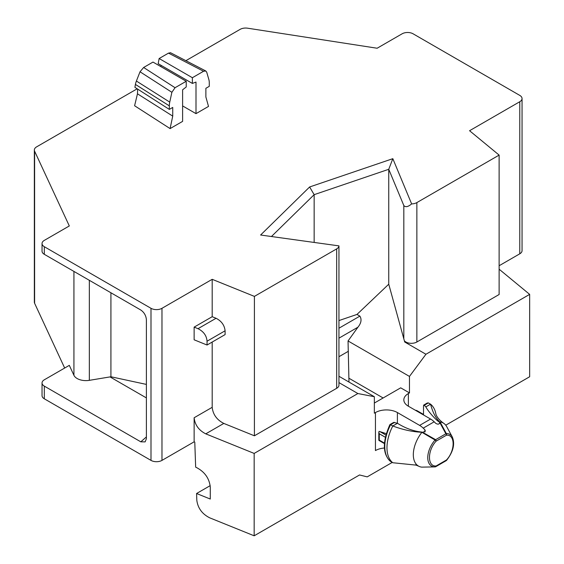 <?xml version="1.0" encoding="UTF-8"?>
<svg xmlns="http://www.w3.org/2000/svg" width="564" height="564" viewBox="0 0 564 564"><rect width="100%" height="100%" fill="white"/><g stroke="black" fill="none" stroke-linecap="round" stroke-linejoin="round"><path stroke-width="0.85" d="M194.136 441.824L194.777 442.084L195.659 467.154L196.068 467.323C204.549 471.645 209.286 478.209 210.273 487.007L210.273 499.041L196.582 493.507L196.822 500.388C197.908 508.22 202.208 514.037 209.723 517.837L254.167 535.8L254.167 453.421L205.754 433.85C198.817 430.311 194.94 424.946 194.136 417.748L194.136 441.824L161.974 460.393L161.974 308.311L212.191 279.321L254.406 296.389L336.673 248.886A7.762 4.484 0 0 0 338.943 245.876L338.95 245.982M89.338 280.315L89.338 380.34A12.415 7.17 180 0 1 73.926 375.307L69.309 365.359L44.316 379.791A7.762 4.484 0 0 0 42.039 382.956L42.039 395.632A7.762 4.484 0 0 0 44.316 398.797L150.997 460.393A7.762 4.484 0 0 0 161.974 460.393M137.193 88.795L36.618 146.859A7.762 4.484 0 0 0 34.348 150.024L34.348 302.107A7.762 4.484 0 0 0 34.608 303.27L64.67 368.038M499.126 265.743L519.775 253.814A7.762 4.484 0 0 0 522.053 250.649L522.053 98.566A7.762 4.484 0 0 0 519.775 95.394L413.095 33.805A7.762 4.484 0 0 0 402.118 33.805L377.126 48.236L247.631 28.2A7.762 4.484 0 0 0 240.137 29.356L185.887 60.679M194.136 327.127L198.006 328.692C203.604 331.484 206.614 335.658 207.044 341.22L207.044 345.02L194.136 339.803L194.136 327.127L212.191 316.707L212.191 279.321M338.95 245.932L338.95 385.127A7.762 4.484 180 0 1 336.673 388.3L254.406 435.796L223.809 423.423C216.858 419.877 212.988 414.505 212.191 407.321L212.191 342.052M34.348 150.024A7.762 4.484 0 0 0 34.608 151.187L69.309 225.952L44.316 240.377A7.762 4.484 0 0 0 42.039 243.549A7.762 4.484 0 0 0 44.316 246.715L150.997 308.311A7.762 4.484 0 0 0 161.974 308.311M42.039 243.549L42.039 251.149A7.762 4.484 0 0 0 44.316 254.322L140.788 310.017C144.116 312.322 145.977 315.516 146.386 319.591L146.386 438.721L145.16 441.873L140.788 441.824L146.386 436.938M42.039 382.956A7.762 4.484 0 0 0 44.316 386.129L140.788 441.824M338.943 245.876L260.603 235.019L309.622 186.973L392.826 158.674L411.635 203.907A7.762 4.484 0 0 0 416.859 202.596L499.126 155.1L469.565 130.721L519.775 101.731A7.762 4.484 0 0 0 522.053 98.566M499.126 269.197L529.652 294.373L529.652 376.752L445.75 425.193M254.167 535.8L359.536 474.966L367.213 476.869L392.234 462.424M210.196 485.646L196.582 493.507M529.652 294.373L425.933 354.255L409.471 376.428L409.471 392.904L408.378 393.538A15.524 8.961 180 0 0 403.831 399.876A15.524 8.961 180 0 0 408.378 406.214L430.607 419.052A15.524 8.961 60 0 1 434.181 421.801L423.204 428.139A15.524 8.961 -120 0 0 419.63 425.39L397.401 412.552A15.524 8.961 180 0 0 375.448 412.552L374.348 413.186L374.348 396.711L338.95 376.266M254.167 453.421L357.886 393.538L374.348 396.711M357.886 393.538L338.95 382.603M212.191 316.707L216.061 318.272C221.455 321.022 224.472 325.195 225.099 330.793L225.099 334.6L207.044 345.02M254.406 435.796L254.406 296.389M168.502 53.122L203.548 71.261L205.818 71.001L206.72 72.192L208.856 79.545A15.503 8.946 120 0 1 209.279 82.788L209.279 86.334L205.874 88.301L205.874 96.973L208.511 106.42L195.997 113.646L195.997 82.069L192.373 83.423L158.181 63.676L159.14 58.529L168.502 53.122L170.582 52.755M182.609 105.912L195.997 113.646M175.052 87.716L171.886 92.306L169.75 102.119A15.503 8.946 120 0 0 169.327 105.856L169.327 109.402L134.902 87.328L135.416 84.417A16.046 7.325 -51.3 0 1 136.396 81.04L140.02 71.783L143.63 67.483L175.052 87.716L186.233 81.265L186.233 86.969L182.609 89.796L182.609 121.38L170.095 128.599L172.732 116.113L137.468 93.807L137.644 89.084M137.468 93.807L134.599 105.75L170.095 128.599M89.338 380.34L110.918 376.759L146.386 384.408M416.859 202.596L416.859 342.003L499.126 294.507L499.126 155.1M425.933 354.255L404.698 341.995L388.751 284.2L356.977 314.437L359.888 316.122C361.884 319.421 361.228 323.123 357.921 327.212L348.044 340.966L348.975 382.054M416.859 342.003A7.762 4.484 180 0 1 404.36 340.762M384.401 448.02A15.524 8.961 -0 0 0 375.448 450.573L375.448 412.552M409.471 392.904L400.694 387.835L374.348 403.048M409.471 376.428L348.044 340.966M203.548 71.261L192.373 77.719L192.373 83.423M161.1 65.361L160.86 66.623M169.327 109.402L172.732 107.435L172.732 116.113M309.622 186.973L314.155 194.665L271.453 236.52M392.826 158.674L388.751 169.292L314.155 194.665L314.155 242.435M411.635 203.907C408.103 206.903 405.502 207.453 403.824 205.543L388.751 169.292L388.751 284.2M110.918 292.772L110.918 376.759M348.355 351.28L338.95 356.716M434.181 421.801L435.817 423.395C438.066 424.621 439.37 424.325 439.737 422.506L439.772 422.901M423.204 428.139L424.84 429.733L425.376 431.115L422.69 432.348L422.062 432.102C413.764 431.312 405.565 428.372 397.472 423.282L392.784 425.989C402.893 429.768 412.573 431.855 421.823 432.264L422.182 432.116M356.977 314.437L338.95 320.571M192.373 77.719L159.14 58.529M143.63 67.483L152.992 62.075L186.233 81.265M422.69 432.348L435.38 439.532A1.551 0.895 60 0 1 436.12 441.161A1.551 0.416 -138.6 0 0 435.055 440.019L446.293 433.533A1.551 1.198 88.9 0 1 446.484 435.175A1.551 0.895 -120 0 0 445.743 433.547L439.56 422.084L439.497 423.55M415.301 464.806L418.805 466.252A24.837 14.34 -60 0 0 421.682 467.133L435.055 466.886A1.551 1.198 -91.1 0 0 436.12 465.97A1.551 0.895 60 0 1 435.796 466.675L446.166 460.689A1.551 0.895 -120 0 0 446.484 459.984A1.551 0.416 41.4 0 1 446.554 460.372C453.223 451.82 455.155 444.051 452.342 437.065A18.274 10.547 -60 0 0 446.293 433.533L440.068 421.964L439.56 422.084M435.521 466.752A1.551 0.895 60 0 0 435.796 466.675A1.551 1.551 0 0 1 435.063 466.886A18.274 10.547 -60 0 1 427.752 457.665A18.274 10.547 -60 0 1 435.055 440.019L421.823 432.264M423.515 414.956L423.515 405.706L424.297 405.255L425.862 406.891C428.245 411.727 437.361 421.548 439.497 422.041M416.133 410.691L415.689 410.247L416.916 410.62M425.862 406.891L430.551 404.184L428.358 402.915L423.515 405.706M435.923 414.082A34.926 20.163 120 0 0 430.551 404.184C432.778 412.51 435.852 418.417 439.779 421.893M390.013 425.052L390.591 424.72A34.926 20.163 120 0 0 390.591 461.472L392.784 462.741L416.288 465.138M386.269 433.638L379.114 431.361L378.796 432.214L379.276 433.772L379.276 440.11L384.429 443.085M393.651 422.429L397.472 423.282M452.342 437.065L446.737 426.687A24.837 14.34 120 0 0 443.635 423.254A24.837 14.34 120 0 0 440.068 421.964M392.784 462.741A34.926 20.163 -60 0 1 392.784 425.989L390.591 424.72L394.645 422.38M418.805 466.252A24.837 14.34 -60 0 1 421.682 432.588M436.12 465.97C427.258 466.773 427.279 450.565 436.113 441.161L446.484 435.175C455.338 434.372 455.331 450.58 446.491 459.977L436.12 465.97M428.358 402.915L427.181 403.07M389.844 424.741C382.364 441.859 382.568 454.076 390.464 461.387L390.288 461.225M212.191 407.321L194.136 417.748M150.997 460.393L150.997 308.311M44.316 398.797L44.316 386.129M44.316 254.322L44.316 246.715M34.608 303.27L34.608 151.187M73.926 271.418L73.926 375.307M519.775 253.814L519.775 101.731M408.378 406.214L408.378 393.538M223.809 423.423L205.754 433.85M198.006 328.692L216.061 318.272M146.386 397.909L110.022 376.914M397.401 412.552L397.401 423.261M430.607 419.052L419.63 425.39M383.132 397.98L349.158 378.359M336.673 388.3L336.673 248.886M207.044 341.22L225.099 330.793M403.824 205.543L403.824 338.816M424.84 429.733L424.84 432.066M338.95 338.167L357.921 327.212M338.95 328.213L359.888 316.122M135.416 84.417L169.327 105.856M140.02 71.783L171.886 92.306M136.396 81.04L169.75 102.119M446.166 460.689A1.551 1.551 0 0 0 446.554 460.372A1.551 0.416 41.4 0 1 446.399 460.421M385.861 435.041L379.91 431.601M385.318 437.255L379.276 433.772M205.797 70.986L170.462 52.699M443.635 423.254C436.148 417.917 435.732 413.278 435.916 414.068L435.93 414.124M423.515 414.434L416.761 410.536M427.322 402.985L423.684 405.093M393.714 422.394L390.069 424.495M384.394 443.586L378.994 440.47M378.818 440.174L378.818 432.44"/></g></svg>
